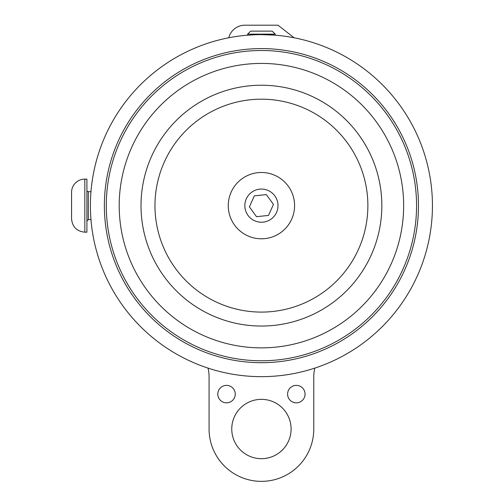 <?xml version="1.0" encoding="UTF-8"?>
<svg xmlns="http://www.w3.org/2000/svg" width="504" height="504" viewBox="0 0 504 504"><rect width="100%" height="100%" fill="white"/><g stroke="black" fill="none" stroke-linecap="round" stroke-linejoin="round"><path stroke-width="0.76" d="M228.444 209.072A33.157 33.157 0 0 0 264.858 238.619A33.157 33.157 0 0 0 294.399 202.205A33.157 33.157 0 0 0 257.991 172.664A33.157 33.157 0 0 0 228.444 209.072M268.519 215.428L256.492 216.682L249.398 206.892L254.325 195.854L266.351 194.601L273.452 204.391L268.519 215.428M277.483 359.944A155.137 155.137 0 0 0 415.724 189.58A155.137 155.137 0 0 0 245.36 51.339A155.137 155.137 0 0 0 107.119 221.703A155.137 155.137 0 0 0 277.483 359.944M276.148 347.099A142.222 142.222 0 0 0 402.885 190.915A142.222 142.222 0 0 0 246.702 64.184A142.222 142.222 0 0 0 119.965 220.368A142.222 142.222 0 0 0 276.148 347.099M273.892 325.401A120.412 120.412 0 0 0 381.188 193.177A120.412 120.412 0 0 0 248.957 85.875A120.412 120.412 0 0 0 141.662 218.106A120.412 120.412 0 0 0 273.892 325.401A120.412 120.412 0 0 0 381.188 193.177A120.412 120.412 0 0 0 248.957 85.875A120.412 120.412 0 0 0 141.662 218.106A120.412 120.412 0 0 0 273.892 325.401A120.412 120.412 0 0 0 381.188 193.177A120.412 120.412 0 0 0 248.957 85.875M228.759 37.775A16.575 16.575 0 0 1 244.843 25.2L278 25.2L294.09 37.775M86.915 190.285A1.399 1.399 0 0 0 88.313 191.678L90.978 191.678M84.823 179.115L86.915 179.115L86.915 232.168L84.823 232.168L84.823 179.115A13.261 13.261 0 0 0 71.562 192.377L71.562 218.906C72.355 226.945 76.778 231.368 84.823 232.168M275.228 34.133L272.185 31.135L250.664 31.135L247.621 34.133L275.228 34.133L275.228 35.179L261.425 34.625A171.02 171.02 0 0 1 432.438 205.638A171.02 171.02 0 0 1 261.425 376.658A171.02 171.02 0 0 1 90.405 205.638A171.02 171.02 0 0 1 261.425 34.625A171.02 171.02 0 0 1 432.438 205.638A171.02 171.02 0 0 1 261.425 376.658A171.02 171.02 0 0 1 90.405 205.638A171.02 171.02 0 0 1 261.425 34.625M247.621 34.133L247.621 35.179L256.082 34.707M291.091 429.011A29.667 29.667 0 0 1 246.588 454.702A29.667 29.667 0 0 1 246.588 403.32A29.667 29.667 0 0 1 291.091 429.011M235.248 394.109A8.726 8.726 0 0 1 222.157 401.663A8.726 8.726 0 0 1 222.157 386.549A8.726 8.726 0 0 1 235.248 394.109M305.052 394.109A8.726 8.726 0 0 1 291.961 401.663A8.726 8.726 0 0 1 291.961 386.549A8.726 8.726 0 0 1 305.052 394.109M208.013 368.103A34.902 34.902 0 0 1 209.072 376.62L209.072 429.011A52.353 52.353 0 0 0 261.425 481.364A52.353 52.353 0 0 0 313.778 429.011L313.778 376.62A34.902 34.902 0 0 1 314.83 368.103M263.138 222.132A16.575 16.575 0 0 1 244.931 207.358A16.575 16.575 0 0 1 259.705 189.151A16.575 16.575 0 0 1 277.912 203.925A16.575 16.575 0 0 1 263.138 222.132M272.443 311.516A106.451 106.451 0 0 0 367.303 194.62A106.451 106.451 0 0 0 250.4 99.76A106.451 106.451 0 0 0 155.547 216.663A106.451 106.451 0 0 0 272.443 311.516M90.978 219.599L88.313 219.599L88.313 191.678M418.478 205.638A157.059 157.059 0 0 1 261.425 362.697A157.059 157.059 0 0 1 104.366 205.638A157.059 157.059 0 0 1 261.425 48.586A157.059 157.059 0 0 1 418.478 205.638M88.313 219.599L86.915 220.998"/></g></svg>
